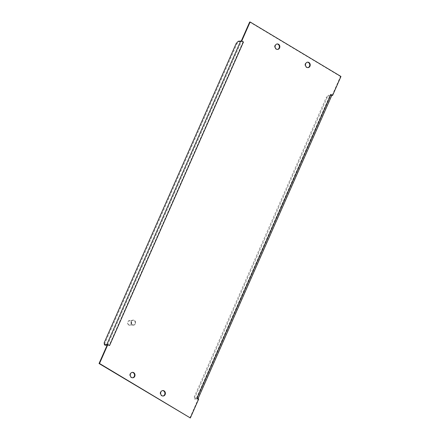 <?xml version="1.0" encoding="UTF-8"?>
<svg xmlns="http://www.w3.org/2000/svg" width="440" height="440" viewBox="0 0 440 440"><rect width="100%" height="100%" fill="white"/><g stroke="black" fill="none" stroke-linecap="round" stroke-linejoin="round"><path stroke-width="0.33" stroke-dasharray="2.2 1.65" d="M128.728 324.742A2.068 1.799 -94.4 0 1 128.541 321.161A2.068 1.799 -94.4 0 1 131.329 322.834A2.068 1.799 -94.4 0 1 128.728 324.742M128.755 324.973A2.343 2.035 85.6 0 0 129.85 325.237A2.343 2.035 85.6 0 0 131.697 322.745A2.343 2.035 85.6 0 0 129.487 320.568A2.343 2.035 85.6 0 0 127.661 322.416A2.343 2.035 85.6 0 0 128.755 324.973M132.27 324.698A2.343 2.035 85.6 0 0 133.364 324.968A2.343 2.035 85.6 0 0 135.212 322.471A2.343 2.035 85.6 0 0 133.001 320.298A2.343 2.035 85.6 0 0 131.18 322.146A2.343 2.035 85.6 0 0 132.27 324.698M132.385 324.858A2.536 2.206 -94.4 0 1 131.208 322.091A2.536 2.206 -94.4 0 1 133.183 320.084A2.536 2.206 -94.4 0 1 135.575 322.443A2.536 2.206 -94.4 0 1 133.573 325.144A2.536 2.206 -94.4 0 1 132.385 324.858M132.192 324.874A2.536 2.206 85.6 0 0 133.381 325.16A2.536 2.206 85.6 0 0 135.383 322.459A2.536 2.206 85.6 0 0 132.99 320.1A2.536 2.206 85.6 0 0 131.016 322.102A2.536 2.206 85.6 0 0 132.192 324.874M132.605 377.795A2.734 2.376 -94.4 0 1 132.374 377.828A2.734 2.376 -94.4 0 1 131.098 377.514A2.734 2.376 -94.4 0 1 129.828 374.534A2.734 2.376 -94.4 0 1 131.951 372.377A2.734 2.376 -94.4 0 1 132.182 372.372M162.982 396.011A2.734 2.376 -94.4 0 1 162.751 396.044A2.734 2.376 -94.4 0 1 161.475 395.736A2.734 2.376 -94.4 0 1 160.204 392.75A2.734 2.376 -94.4 0 1 162.333 390.594A2.734 2.376 -94.4 0 1 162.564 390.588M307.819 67.628A2.734 2.376 -94.4 0 1 307.588 67.661A2.734 2.376 -94.4 0 1 306.312 67.348A2.734 2.376 -94.4 0 1 305.041 64.367A2.734 2.376 -94.4 0 1 307.164 62.211A2.734 2.376 -94.4 0 1 307.395 62.205M277.437 49.412A2.734 2.376 -94.4 0 1 277.206 49.44A2.734 2.376 -94.4 0 1 275.93 49.132A2.734 2.376 -94.4 0 1 274.659 46.151A2.734 2.376 -94.4 0 1 276.788 43.995A2.734 2.376 -94.4 0 1 277.019 43.989M198.71 398.992L197.94 398.844A2.184 0.567 23.8 0 1 197.929 398.937A2.184 0.567 23.8 0 1 197.632 399.075L195.25 399.262L195.008 397.282L327.063 97.873L329.125 95.711L328.4 95.276L330.781 95.09A1.249 0.325 -156.2 0 0 330.952 95.013A1.249 0.325 -156.2 0 0 330.423 94.457L331.82 95.299M189.877 418L198.248 399.031M107.366 344.658A2.184 0.567 23.8 0 1 107.718 344.74A2.184 0.567 23.8 0 1 109.577 345.543M107.184 345.07L107.525 345.043A1.249 0.325 23.8 0 1 109.115 345.576L107.41 344.559M241.599 41.19L242.996 42.026A1.249 0.325 -156.2 0 0 241.406 41.492L239.025 41.679L236.957 43.835L104.901 343.244L104.17 342.81M236.957 43.835L236.225 43.401M104.901 343.244L105.144 345.224M239.025 41.679L238.293 41.239M332.129 95.48L340.494 76.511L340.956 76.472M340.494 76.511L249.662 22.039M197.005 397.975A2.184 0.567 23.8 0 1 197.94 398.844L196.543 398.007A1.249 0.325 23.8 0 1 197.071 398.558A1.249 0.325 23.8 0 1 196.9 398.64L194.519 398.822L194.277 396.841L326.332 97.433L327.063 97.873M194.277 396.841L195.008 397.282M326.332 97.433L328.4 95.276M329.125 95.711L331.513 95.53A2.184 0.567 -156.2 0 0 331.81 95.392M194.519 398.822L195.25 399.262M107.525 345.043L241.406 41.492M242.996 42.026L109.115 345.576M330.781 95.09L196.9 398.64M197.632 399.075L331.513 95.53M196.543 398.007L330.423 94.457M133.001 320.298L129.487 320.568M133.364 324.968L129.85 325.237M132.374 377.828L132.836 377.79M131.951 372.377L132.413 372.339M162.751 396.044L163.213 396.006M162.333 390.594L162.795 390.561M307.588 67.661L308.05 67.623M307.164 62.211L307.626 62.172M277.206 49.44L277.668 49.407M276.788 43.995L277.25 43.956M198.072 398.613L197.929 398.937M197.071 398.558L330.952 95.013"/><path stroke-width="0.66" d="M132.182 372.372A2.734 2.376 -94.4 0 1 134.53 374.918A2.734 2.376 -94.4 0 1 132.605 377.795M131.56 377.482A2.734 2.376 -94.4 0 1 130.29 374.5A2.734 2.376 -94.4 0 1 132.413 372.339A2.734 2.376 -94.4 0 1 134.992 374.88A2.734 2.376 -94.4 0 1 132.836 377.79A2.734 2.376 -94.4 0 1 131.56 377.482M162.564 390.588A2.734 2.376 -94.4 0 1 164.912 393.135A2.734 2.376 -94.4 0 1 162.982 396.011M161.937 395.698A2.734 2.376 -94.4 0 1 160.666 392.716A2.734 2.376 -94.4 0 1 162.795 390.561A2.734 2.376 -94.4 0 1 165.374 393.102A2.734 2.376 -94.4 0 1 163.213 396.006A2.734 2.376 -94.4 0 1 161.937 395.698M307.395 62.205A2.734 2.376 -94.4 0 1 309.743 64.752A2.734 2.376 -94.4 0 1 307.819 67.628M306.774 67.315A2.734 2.376 -94.4 0 1 305.503 64.334A2.734 2.376 -94.4 0 1 307.626 62.172A2.734 2.376 -94.4 0 1 310.206 64.713A2.734 2.376 -94.4 0 1 308.05 67.623A2.734 2.376 -94.4 0 1 306.774 67.315M277.019 43.989A2.734 2.376 -94.4 0 1 279.367 46.536A2.734 2.376 -94.4 0 1 277.437 49.412M276.392 49.093A2.734 2.376 -94.4 0 1 275.121 46.112A2.734 2.376 -94.4 0 1 277.25 43.956A2.734 2.376 -94.4 0 1 279.829 46.497A2.734 2.376 -94.4 0 1 277.668 49.407A2.734 2.376 -94.4 0 1 276.392 49.093M198.072 398.613L331.81 95.392A2.184 0.567 -156.2 0 0 331.82 95.299A2.184 0.567 -156.2 0 0 330.886 94.424L332.591 95.442L340.956 76.472L250.124 22L241.753 40.97L243.458 41.992A2.184 0.567 -156.2 0 0 241.599 41.19A2.184 0.567 -156.2 0 0 240.674 41.058L238.293 41.239L236.225 43.401L104.17 342.81L104.412 344.79L105.144 345.224L107.184 345.07M243.458 41.992L109.577 345.543L107.872 344.52L99.506 363.49L190.339 417.962L198.71 398.992L197.005 397.975L330.886 94.424M107.872 344.52L107.41 344.559L99.044 363.528L190.339 417.962M99.044 363.528L99.506 363.49M104.412 344.79L106.794 344.603A2.184 0.567 23.8 0 1 107.366 344.658M241.753 40.97L241.291 41.008L241.599 41.19M241.291 41.008L249.662 22.039L250.124 22M331.82 95.299L332.591 95.442M240.674 41.058L106.794 344.603"/></g></svg>
